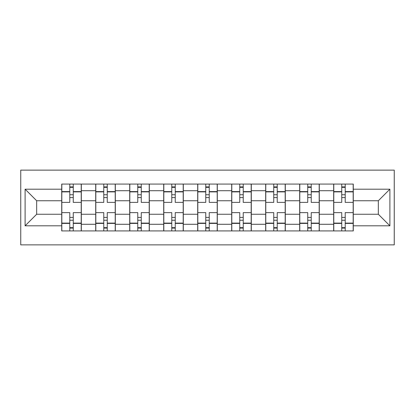 <?xml version="1.0" encoding="UTF-8"?>
<svg xmlns="http://www.w3.org/2000/svg" width="415" height="415" viewBox="0 0 415 415"><rect width="100%" height="100%" fill="white"/><g stroke="black" fill="none" stroke-linecap="round" stroke-linejoin="round"><path stroke-width="0.62" d="M20.75 244.871L394.25 244.871L394.25 170.129L20.75 170.129L20.75 244.871M95.709 230.927L95.709 190.718L81.33 190.718L81.33 230.927M81.33 190.718L81.33 184.073M95.709 190.718L95.709 184.073M115.323 184.073L115.323 230.927M129.708 230.927L129.708 184.073M149.317 184.073L149.317 230.927M163.702 230.927L163.702 184.073M183.311 184.073L183.311 230.927M197.696 230.927L197.696 184.073M217.304 184.073L217.304 230.927M231.689 230.927L231.689 184.073M251.298 184.073L251.298 230.927M265.683 230.927L265.683 184.073M285.292 184.073L285.292 230.927M299.677 230.927L299.677 184.073M319.291 184.073L319.291 230.927M333.67 230.927L333.67 184.073M333.67 214.254L319.291 214.254M299.677 214.254L285.292 214.254M265.683 214.254L251.298 214.254M231.689 214.254L217.304 214.254M197.696 214.254L183.311 214.254M163.702 214.254L149.317 214.254M129.708 214.254L115.323 214.254M95.709 214.254L81.33 214.254M333.67 200.746L319.291 200.746M299.677 200.746L285.292 200.746M265.683 200.746L251.298 200.746M231.689 200.746L217.304 200.746M197.696 200.746L183.311 200.746M163.702 200.746L149.317 200.746M129.708 200.746L115.323 200.746M95.709 200.746L81.33 200.746M36.66 214.254L61.716 214.254L61.716 200.746L36.66 200.746L36.66 214.254L25.108 225.807L25.108 189.193L61.716 189.193L61.716 200.746M353.284 200.746L353.284 214.254L378.34 214.254L378.34 200.746L353.284 200.746L353.284 184.073L61.716 184.073L61.716 189.193M353.284 189.193L389.893 189.193L389.893 225.807L353.284 225.807L353.284 214.254M61.716 214.254L61.716 230.927L353.284 230.927L353.284 225.807M61.716 225.807L25.108 225.807M73.268 227.659L69.782 227.659M69.782 187.341L73.268 187.341M107.262 227.659L103.776 227.659M103.776 187.341L107.262 187.341M141.256 227.659L137.77 227.659M137.77 187.341L141.256 187.341M175.249 227.659L171.763 227.659M171.763 187.341L175.249 187.341M209.243 227.659L205.757 227.659M205.757 187.341L209.243 187.341M243.237 227.659L239.751 227.659M239.751 187.341L243.237 187.341M277.23 227.659L273.744 227.659M273.744 187.341L277.23 187.341M311.224 227.659L307.738 227.659M307.738 187.341L311.224 187.341M345.218 227.659L341.732 227.659M341.732 187.341L345.218 187.341M25.108 189.193L36.66 200.746M378.34 214.254L389.893 225.807M378.34 200.746L389.893 189.193M81.221 230.927L81.221 202.38L73.268 202.38L73.268 184.073M69.782 184.073L69.782 202.38L61.825 202.38L61.825 184.073M81.221 202.38L81.221 184.073M61.825 230.927L61.825 212.62L69.782 212.62L69.782 230.927M73.268 230.927L73.268 212.62L81.221 212.62M69.782 197.587L73.268 197.587M61.825 212.62L61.825 202.38M73.268 217.413L69.782 217.413M73.268 228.094L69.782 228.094M69.782 220.246L73.268 220.246M73.268 194.754L69.782 194.754M69.782 186.906L73.268 186.906M115.214 230.927L115.214 202.38L107.262 202.38L107.262 184.073M103.776 184.073L103.776 202.38L95.818 202.38L95.818 184.073M115.214 202.38L115.214 184.073M95.818 230.927L95.818 212.62L103.776 212.62L103.776 230.927M107.262 230.927L107.262 212.62L115.214 212.62M103.776 197.587L107.262 197.587M95.818 212.62L95.818 202.38M107.262 217.413L103.776 217.413M107.262 228.094L103.776 228.094M103.776 220.246L107.262 220.246M107.262 194.754L103.776 194.754M103.776 186.906L107.262 186.906M149.208 230.927L149.208 202.38L141.256 202.38L141.256 184.073M137.77 184.073L137.77 202.38L129.817 202.38L129.817 184.073M149.208 202.38L149.208 184.073M129.817 230.927L129.817 212.62L137.77 212.62L137.77 230.927M141.256 230.927L141.256 212.62L149.208 212.62M137.77 197.587L141.256 197.587M129.817 212.62L129.817 202.38M141.256 217.413L137.77 217.413M141.256 228.094L137.77 228.094M137.77 220.246L141.256 220.246M141.256 194.754L137.77 194.754M137.77 186.906L141.256 186.906M183.202 230.927L183.202 202.38L175.249 202.38L175.249 184.073M171.763 184.073L171.763 202.38L163.811 202.38L163.811 184.073M183.202 202.38L183.202 184.073M163.811 230.927L163.811 212.62L171.763 212.62L171.763 230.927M175.249 230.927L175.249 212.62L183.202 212.62M171.763 197.587L175.249 197.587M163.811 212.62L163.811 202.38M175.249 217.413L171.763 217.413M175.249 228.094L171.763 228.094M171.763 220.246L175.249 220.246M175.249 194.754L171.763 194.754M171.763 186.906L175.249 186.906M217.195 230.927L217.195 202.38L209.243 202.38L209.243 184.073M205.757 184.073L205.757 202.38L197.805 202.38L197.805 184.073M217.195 202.38L217.195 184.073M197.805 230.927L197.805 212.62L205.757 212.62L205.757 230.927M209.243 230.927L209.243 212.62L217.195 212.62M205.757 197.587L209.243 197.587M197.805 212.62L197.805 202.38M209.243 217.413L205.757 217.413M209.243 228.094L205.757 228.094M205.757 220.246L209.243 220.246M209.243 194.754L205.757 194.754M205.757 186.906L209.243 186.906M251.189 230.927L251.189 202.38L243.237 202.38L243.237 184.073M239.751 184.073L239.751 202.38L231.798 202.38L231.798 184.073M251.189 202.38L251.189 184.073M231.798 230.927L231.798 212.62L239.751 212.62L239.751 230.927M243.237 230.927L243.237 212.62L251.189 212.62M239.751 197.587L243.237 197.587M231.798 212.62L231.798 202.38M243.237 217.413L239.751 217.413M243.237 228.094L239.751 228.094M239.751 220.246L243.237 220.246M243.237 194.754L239.751 194.754M239.751 186.906L243.237 186.906M285.183 230.927L285.183 202.38L277.23 202.38L277.23 184.073M273.744 184.073L273.744 202.38L265.792 202.38L265.792 184.073M285.183 202.38L285.183 184.073M265.792 230.927L265.792 212.62L273.744 212.62L273.744 230.927M277.23 230.927L277.23 212.62L285.183 212.62M273.744 197.587L277.23 197.587M265.792 212.62L265.792 202.38M277.23 217.413L273.744 217.413M277.23 228.094L273.744 228.094M273.744 220.246L277.23 220.246M277.23 194.754L273.744 194.754M273.744 186.906L277.23 186.906M319.182 230.927L319.182 202.38L311.224 202.38L311.224 184.073M307.738 184.073L307.738 202.38L299.786 202.38L299.786 184.073M319.182 202.38L319.182 184.073M299.786 230.927L299.786 212.62L307.738 212.62L307.738 230.927M311.224 230.927L311.224 212.62L319.182 212.62M307.738 197.587L311.224 197.587M299.786 212.62L299.786 202.38M311.224 217.413L307.738 217.413M311.224 228.094L307.738 228.094M307.738 220.246L311.224 220.246M311.224 194.754L307.738 194.754M307.738 186.906L311.224 186.906M353.175 230.927L353.175 202.38L345.218 202.38L345.218 184.073M341.732 184.073L341.732 202.38L333.779 202.38L333.779 184.073M353.175 202.38L353.175 184.073M333.779 230.927L333.779 212.62L341.732 212.62L341.732 230.927M345.218 230.927L345.218 212.62L353.175 212.62M341.732 197.587L345.218 197.587M333.779 212.62L333.779 202.38M345.218 217.413L341.732 217.413M345.218 228.094L341.732 228.094M341.732 220.246L345.218 220.246M345.218 194.754L341.732 194.754M341.732 186.906L345.218 186.906M299.677 190.718L285.292 190.718M265.683 190.718L251.298 190.718M231.689 190.718L217.304 190.718M197.696 190.718L183.311 190.718M163.702 190.718L149.317 190.718M129.708 190.718L115.323 190.718M333.67 190.718L319.291 190.718M299.677 224.282L285.292 224.282M265.683 224.282L251.298 224.282M231.689 224.282L217.304 224.282M197.696 224.282L183.311 224.282M163.702 224.282L149.317 224.282M129.708 224.282L115.323 224.282M95.709 224.282L81.33 224.282M333.67 224.282L319.291 224.282M81.221 191.59L73.268 191.59M69.782 191.59L61.825 191.59M69.782 191.886L61.825 191.886M69.782 223.114L61.825 223.114M69.782 223.41L61.825 223.41M81.221 223.41L73.268 223.41M81.221 191.886L73.268 191.886M81.221 223.114L73.268 223.114M115.214 191.59L107.262 191.59M103.776 191.59L95.818 191.59M103.776 191.886L95.818 191.886M103.776 223.114L95.818 223.114M103.776 223.41L95.818 223.41M115.214 223.41L107.262 223.41M115.214 191.886L107.262 191.886M115.214 223.114L107.262 223.114M149.208 191.59L141.256 191.59M137.77 191.59L129.817 191.59M137.77 191.886L129.817 191.886M137.77 223.114L129.817 223.114M137.77 223.41L129.817 223.41M149.208 223.41L141.256 223.41M149.208 191.886L141.256 191.886M149.208 223.114L141.256 223.114M183.202 191.59L175.249 191.59M171.763 191.59L163.811 191.59M171.763 191.886L163.811 191.886M171.763 223.114L163.811 223.114M171.763 223.41L163.811 223.41M183.202 223.41L175.249 223.41M183.202 191.886L175.249 191.886M183.202 223.114L175.249 223.114M217.195 191.59L209.243 191.59M205.757 191.59L197.805 191.59M205.757 191.886L197.805 191.886M205.757 223.114L197.805 223.114M205.757 223.41L197.805 223.41M217.195 223.41L209.243 223.41M217.195 191.886L209.243 191.886M217.195 223.114L209.243 223.114M251.189 191.59L243.237 191.59M239.751 191.59L231.798 191.59M239.751 191.886L231.798 191.886M239.751 223.114L231.798 223.114M239.751 223.41L231.798 223.41M251.189 223.41L243.237 223.41M251.189 191.886L243.237 191.886M251.189 223.114L243.237 223.114M285.183 191.59L277.23 191.59M273.744 191.59L265.792 191.59M273.744 191.886L265.792 191.886M273.744 223.114L265.792 223.114M273.744 223.41L265.792 223.41M285.183 223.41L277.23 223.41M285.183 191.886L277.23 191.886M285.183 223.114L277.23 223.114M319.182 191.59L311.224 191.59M307.738 191.59L299.786 191.59M307.738 191.886L299.786 191.886M307.738 223.114L299.786 223.114M307.738 223.41L299.786 223.41M319.182 223.41L311.224 223.41M319.182 191.886L311.224 191.886M319.182 223.114L311.224 223.114M353.175 191.59L345.218 191.59M341.732 191.59L333.779 191.59M341.732 191.886L333.779 191.886M341.732 223.114L333.779 223.114M341.732 223.41L333.779 223.41M353.175 223.41L345.218 223.41M353.175 191.886L345.218 191.886M353.175 223.114L345.218 223.114"/></g></svg>
